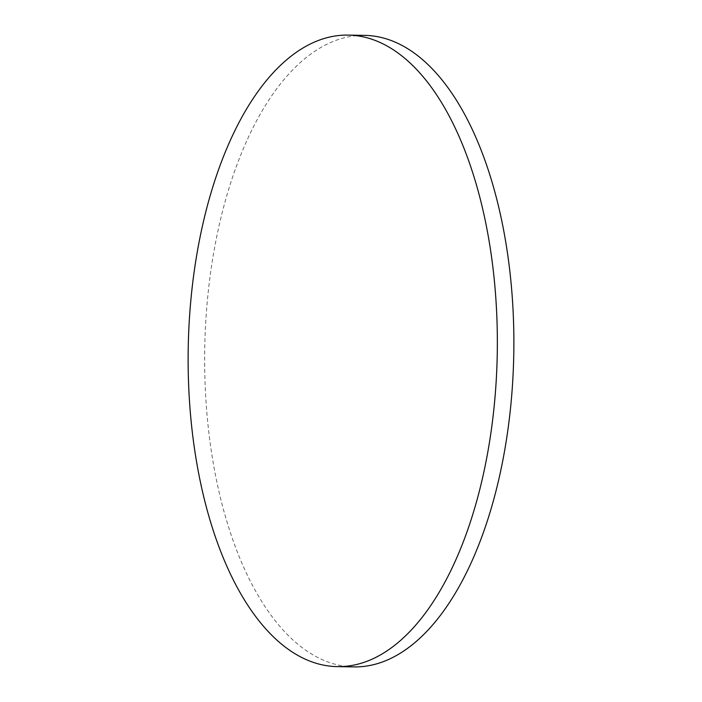 <?xml version="1.0" encoding="UTF-8"?>
<svg xmlns="http://www.w3.org/2000/svg" width="702" height="702" viewBox="0 0 702 702"><rect width="100%" height="100%" fill="white"/><g stroke="black" fill="none" stroke-linecap="round" stroke-linejoin="round"><path stroke-width="0.53" stroke-dasharray="3.51 2.63" d="M353.843 666.9A315.803 154.545 91 0 1 204.905 377.939A315.803 154.545 91 0 1 335.898 40.383A315.803 154.545 91 0 1 364.68 35.381"/><path stroke-width="1.05" d="M348.157 35.1L364.68 35.381A315.803 154.545 91 0 1 513.618 324.342A315.803 154.545 91 0 1 382.625 661.898A315.803 154.545 91 0 1 353.843 666.9L337.32 666.619A315.803 154.545 91 0 1 188.382 377.658A315.803 154.545 91 0 1 319.375 40.102A315.803 154.545 91 0 1 348.157 35.1A315.803 154.545 91 0 1 497.095 324.061A315.803 154.545 91 0 1 366.102 661.617A315.803 154.545 91 0 1 337.32 666.619"/></g></svg>
